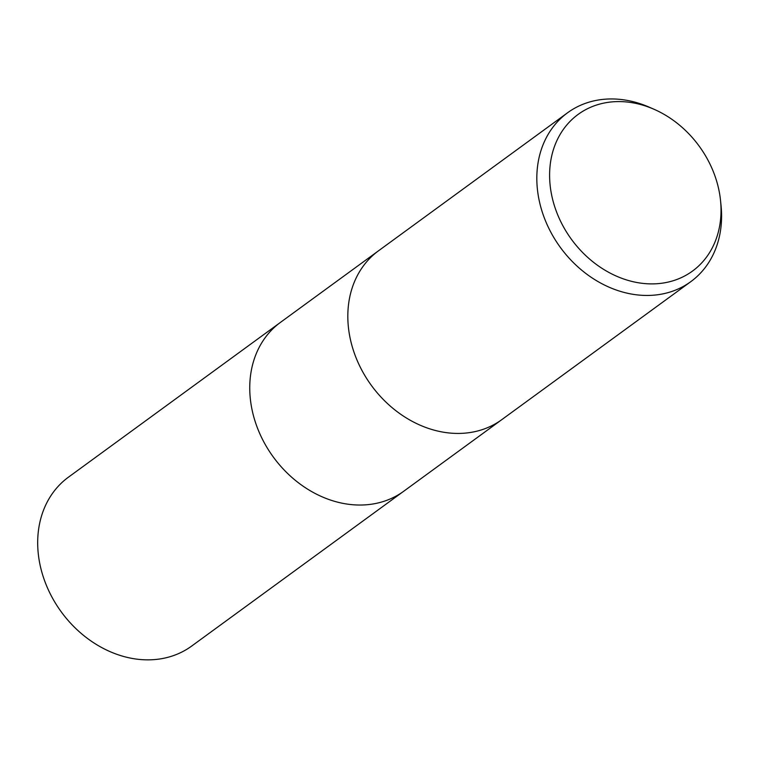 <?xml version="1.0" encoding="UTF-8"?>
<svg xmlns="http://www.w3.org/2000/svg" width="759" height="759" viewBox="0 0 759 759"><rect width="100%" height="100%" fill="white"/><g stroke="black" fill="none" stroke-linecap="round" stroke-linejoin="round"><path stroke-width="1.14" d="M378.561 250.764A104.533 85.207 -126.1 0 0 349.292 333.742A104.533 85.207 -126.1 0 0 410.202 420.23A104.533 85.207 -126.1 0 0 501.841 419.613A104.533 85.207 -126.1 0 1 410.202 420.23A104.533 85.207 -126.1 0 1 349.292 333.742A104.533 85.207 -126.1 0 1 378.561 250.764L567.561 112.778A104.533 85.207 -126.1 0 1 649.173 107.152L653.841 109.192A96.991 79.059 -126.1 0 1 719.665 194.076A96.991 79.059 -126.1 0 1 720.538 200.537A96.991 79.059 -126.1 0 1 647.56 283.781A96.991 79.059 -126.1 0 1 550.968 191.401A96.991 79.059 -126.1 0 1 653.841 109.192M280.488 322.357A104.533 85.207 -126.1 0 0 251.22 405.344A104.533 85.207 -126.1 0 0 312.129 491.832A104.533 85.207 -126.1 0 0 403.769 491.215A104.533 85.207 -126.1 0 1 312.129 491.832A104.533 85.207 -126.1 0 1 251.22 405.344A104.533 85.207 -126.1 0 1 280.488 322.357L378.343 250.925M720.538 200.537L721.05 205.613A104.533 85.207 -126.1 0 1 690.842 281.627A104.533 85.207 -126.1 0 1 599.202 282.253A104.533 85.207 -126.1 0 1 538.292 195.756A104.533 85.207 -126.1 0 1 567.561 112.778M403.541 491.377L191.714 646.032A104.533 85.207 -126.1 0 1 100.065 646.649A104.533 85.207 -126.1 0 1 39.155 560.161A104.533 85.207 -126.1 0 1 68.433 477.183L280.27 322.528M403.769 491.215L501.614 419.774M501.841 419.613L690.842 281.627"/></g></svg>
